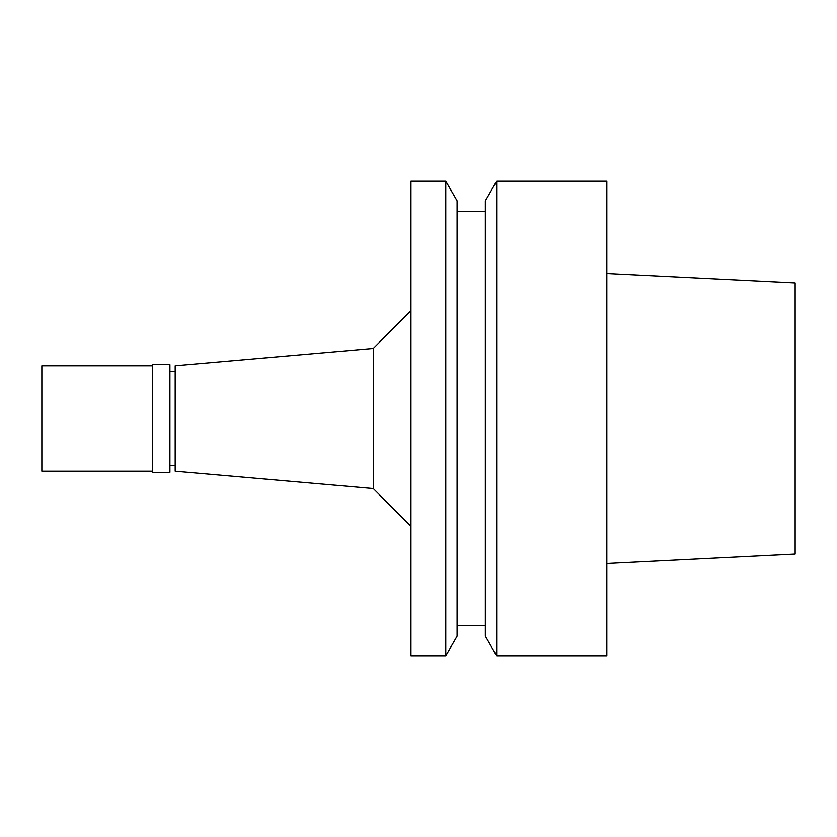 <?xml version="1.0" encoding="UTF-8"?>
<svg xmlns="http://www.w3.org/2000/svg" width="837" height="837" viewBox="0 0 837 837"><rect width="100%" height="100%" fill="white"/><g stroke="black" fill="none" stroke-linecap="round" stroke-linejoin="round"><path stroke-width="1.26" d="M606.825 563.51L795.15 554.094L795.15 282.906L606.825 273.49M175.184 371.419L169.911 371.419M175.184 465.581L169.911 465.581M175.184 365.769L175.184 471.231L373.302 488.567L373.302 348.433L175.184 365.769M410.967 310.768L373.302 348.433M410.967 526.232L373.302 488.567M410.967 181.21L410.967 655.789L445.786 655.789L445.786 181.21L410.967 181.21M445.786 655.789L457.107 636.183L457.107 200.817L445.786 181.21M485.355 211.342L457.107 211.342M485.355 625.657L457.107 625.657M485.355 200.817L485.355 636.183L496.676 655.789L496.676 181.21L485.355 200.817M496.676 655.789L606.825 655.789L606.825 181.21L496.676 181.21M169.911 472.361L169.911 364.639L152.585 364.639L152.585 472.361L169.911 472.361M152.585 365.769L41.85 365.769L41.85 471.231L152.585 471.231"/></g></svg>
